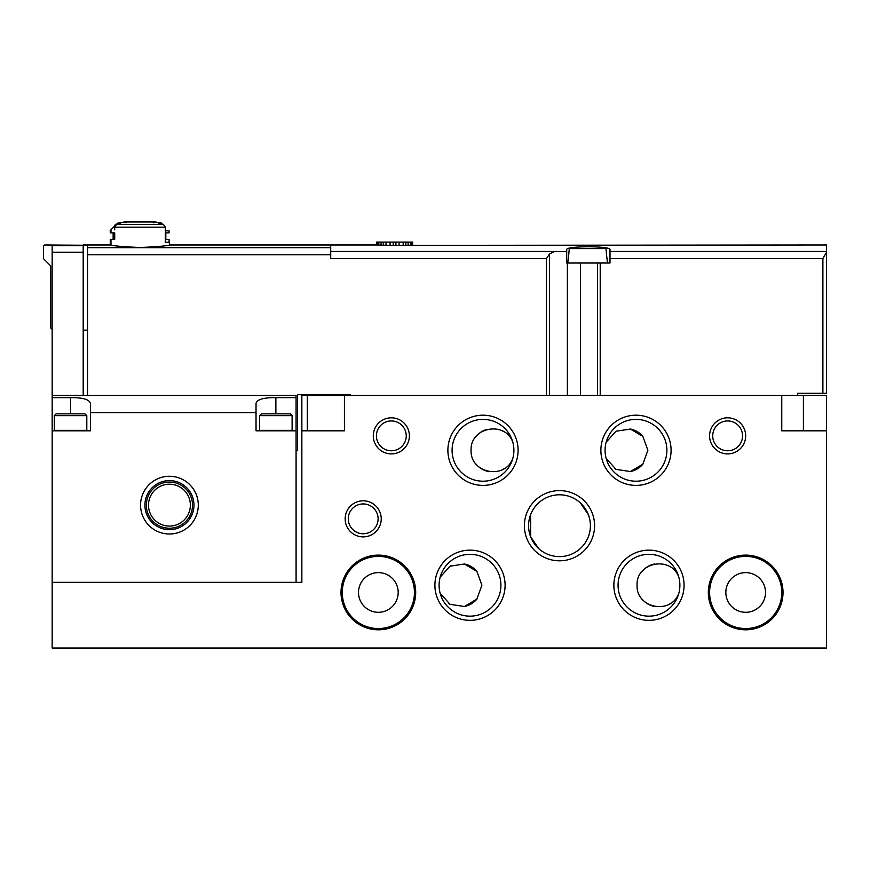 <?xml version="1.0" encoding="UTF-8"?>
<svg xmlns="http://www.w3.org/2000/svg" width="870" height="870" viewBox="0 0 870 870"><rect width="100%" height="100%" fill="white"/><g stroke="black" fill="none" stroke-linecap="round" stroke-linejoin="round"><path stroke-width="1.3" d="M378.113 518.846A14.92 14.92 0 0 0 355.732 505.938A14.92 14.92 0 0 0 355.732 531.766A14.92 14.92 0 0 0 378.113 518.846M406.257 435.859A14.92 14.92 0 0 0 383.877 422.94A14.92 14.92 0 0 0 383.877 448.779A14.92 14.92 0 0 0 406.257 435.859M440.155 577.212L450.018 566.174L464.439 563.999L476.89 571.383L481.904 585.238L476.869 599.125L464.406 606.488L450.007 604.313L440.155 593.275M476.88 571.372A21.652 21.652 0 0 0 464.428 563.999M450.867 565.739A21.652 21.652 0 0 0 450.007 566.174M448.746 603.573A21.652 21.652 0 0 0 450.007 604.313M464.417 606.488A21.652 21.652 0 0 0 476.88 599.115M654.544 563.999A21.652 21.652 0 0 0 642.093 571.372M642.093 599.115A21.652 21.652 0 0 0 654.555 606.488M668.965 604.313A21.652 21.652 0 0 0 670.226 603.573M678.817 577.212C671.085 555.31 636.014 562.183 637.068 585.216C636.014 608.315 671.085 615.188 678.817 593.275M742.545 435.859A14.92 14.92 0 0 0 720.175 422.94A14.92 14.92 0 0 0 720.175 448.779A14.92 14.92 0 0 0 742.545 435.859M712.715 435.859C713.498 441.71 713.498 441.71 712.715 435.859M528.579 525.708A30.907 30.907 0 0 1 574.939 498.934A30.907 30.907 0 0 1 574.939 552.472A30.907 30.907 0 0 1 528.579 525.708M538.573 548.47L530.624 536.757L530.624 514.659M580.399 502.947L588.348 514.659M606.14 442.254L615.993 431.215L630.424 429.051L642.865 436.435L647.889 450.29L642.854 464.178L630.391 471.54L615.993 469.365L606.14 458.327M301.857 582.356L52.156 582.356L52.156 648.03L826.5 648.03L826.5 395.448L301.857 395.448L301.857 582.356M381.234 518.846A18.042 18.042 0 0 0 354.177 503.23A18.042 18.042 0 0 0 354.177 534.474A18.042 18.042 0 0 0 381.234 518.846M415.697 592.459A37.345 37.345 0 0 0 359.68 560.117A37.345 37.345 0 0 0 359.68 624.801A37.345 37.345 0 0 0 415.697 592.459M783.022 592.459A37.345 37.345 0 0 0 727.005 560.117A37.345 37.345 0 0 0 727.005 624.801A37.345 37.345 0 0 0 783.022 592.459M409.378 435.859A18.042 18.042 0 0 0 382.321 420.232A18.042 18.042 0 0 0 382.321 451.486A18.042 18.042 0 0 0 409.378 435.859M745.677 435.859A18.042 18.042 0 0 0 718.609 420.232A18.042 18.042 0 0 0 718.609 451.486A18.042 18.042 0 0 0 745.677 435.859M447.887 450.29A35.105 35.105 0 0 1 500.544 419.895A35.105 35.105 0 0 1 500.544 480.697A35.105 35.105 0 0 1 447.887 450.29M434.902 585.238A35.105 35.105 0 0 1 487.548 554.842A35.105 35.105 0 0 1 487.548 615.645A35.105 35.105 0 0 1 434.902 585.238M613.872 585.238A35.105 35.105 0 0 1 666.518 554.842A35.105 35.105 0 0 1 666.518 615.645A35.105 35.105 0 0 1 613.872 585.238M600.876 450.29A35.105 35.105 0 0 1 653.533 419.895A35.105 35.105 0 0 1 653.533 480.697A35.105 35.105 0 0 1 600.876 450.29M524.382 525.708A35.105 35.105 0 0 1 577.038 495.313A35.105 35.105 0 0 1 577.038 556.104A35.105 35.105 0 0 1 524.382 525.708M301.857 430.813L344.433 430.813L344.433 395.448M781.76 395.448L781.76 430.813L826.5 430.813M307.317 430.813L307.317 395.448M605.074 450.29A30.907 30.907 0 0 1 651.434 423.527A30.907 30.907 0 0 1 651.434 477.064A30.907 30.907 0 0 1 605.074 450.29M618.059 585.238A30.907 30.907 0 0 1 664.43 558.475A30.907 30.907 0 0 1 664.43 612.012A30.907 30.907 0 0 1 618.059 585.238M439.089 585.238A30.907 30.907 0 0 1 485.46 558.475A30.907 30.907 0 0 1 485.46 612.012A30.907 30.907 0 0 1 439.089 585.238M452.085 450.29A30.907 30.907 0 0 1 498.445 423.527A30.907 30.907 0 0 1 498.445 477.064A30.907 30.907 0 0 1 452.085 450.29M512.832 442.254C505.111 420.362 470.028 427.235 471.083 450.268C470.028 473.367 505.1 480.24 512.832 458.327M765.524 592.459A19.847 19.847 0 0 0 735.748 575.277A19.847 19.847 0 0 0 735.748 609.642A19.847 19.847 0 0 0 765.524 592.459M781.76 592.459A36.083 36.083 0 0 0 727.635 561.215A36.083 36.083 0 0 0 727.635 623.714A36.083 36.083 0 0 0 781.76 592.459M398.199 592.459A19.847 19.847 0 0 0 368.423 575.277A19.847 19.847 0 0 0 368.423 609.642A19.847 19.847 0 0 0 398.199 592.459M414.435 592.459A36.083 36.083 0 0 0 360.31 561.215A36.083 36.083 0 0 0 360.31 623.714A36.083 36.083 0 0 0 414.435 592.459M642.854 436.414A21.652 21.652 0 0 0 630.413 429.051M614.72 468.625A21.652 21.652 0 0 0 615.993 469.365M630.402 471.54A21.652 21.652 0 0 0 642.865 464.167M502.98 431.226A21.652 21.652 0 0 0 502.131 430.791M487.08 429.399A21.652 21.652 0 0 0 476.118 436.414M476.107 464.167A21.652 21.652 0 0 0 488.57 471.54M502.98 469.365A21.652 21.652 0 0 0 504.252 468.625M52.156 329.415L50.721 327.968L50.721 265.905L43.5 258.694L43.5 246.427A1.446 1.446 0 0 1 44.946 244.981L87.522 245.275L87.522 395.458L83.194 395.458L296.083 395.458L296.083 397.633L275.877 397.633C263.588 397.525 256.965 399.45 256.03 403.43L256.03 412.619L90.404 412.619L90.404 403.43C89.479 399.46 82.867 397.525 70.557 397.633L52.156 397.633L52.156 430.813L90.404 430.813L90.404 412.619M83.194 252.202L52.156 252.202L52.156 245.634L83.194 245.634L83.194 395.458L52.156 395.448L52.156 397.633M256.03 412.619L256.03 430.813L296.083 430.813L296.083 582.356L52.156 582.356L52.156 430.813M296.083 397.633L296.083 430.813M52.156 252.202L52.156 395.448L83.194 395.448M198.295 505.144A28.862 28.862 0 0 0 155.001 480.142A28.862 28.862 0 0 0 155.001 530.135A28.862 28.862 0 0 0 198.295 505.144M193.966 505.144A24.534 24.534 0 0 0 157.166 483.894A24.534 24.534 0 0 0 157.166 526.383A24.534 24.534 0 0 0 193.966 505.144M192.52 505.144A23.098 23.098 0 0 0 157.883 485.145A23.098 23.098 0 0 0 157.883 525.143A23.098 23.098 0 0 0 192.52 505.144M190.356 505.144A20.923 20.923 0 0 0 158.971 487.015A20.923 20.923 0 0 0 158.971 523.261A20.923 20.923 0 0 0 190.356 505.144M86.804 415.653L84.999 413.848L56.126 413.848L54.321 415.653L54.321 430.356L86.804 430.356L86.804 415.653L54.321 415.653M292.113 415.653L290.308 413.848L261.446 413.848L259.641 415.653L259.641 430.356L292.113 430.356L292.113 415.653L259.641 415.653M87.522 254.779L330.72 254.779L330.72 258.553L546.512 258.553L549.492 254.062L554.418 251.474L566.707 251.55L566.707 263.023L597.483 263.023L597.483 395.448M566.707 251.55L566.707 249.625C565.282 245.84 611.393 245.829 610 249.625L610 263.023L597.483 263.023M610 258.553L822.889 258.553L826.5 252.311L826.5 244.981L390.075 245.373L376.547 244.981L376.547 242.099L376.993 245.003M110.979 230.474L110.251 230.474L110.251 232.855L114.709 232.855L114.709 239.348L110.979 239.348L110.979 244.981C112.719 245.862 122.463 246.71 140.2 247.515C157.948 246.71 167.692 245.862 169.433 244.981L376.547 244.981M158.351 223.035C162.19 223.003 162.19 223.003 158.351 223.035A108.25 93.742 90 0 1 163.451 224.384L116.591 224.384L114.709 227.179L114.709 229.843C109.805 229.724 109.805 229.724 114.709 229.843C109.805 229.724 109.805 229.724 114.709 229.843M330.72 254.779L330.72 244.981L169.433 244.981L169.433 242.306L165.333 242.306L165.333 227.179L163.451 224.384A108.25 93.742 -90 0 0 162.277 224.047L161.396 223.198M116.591 224.384A108.25 93.742 -90 0 1 120.321 223.362C116.362 223.405 116.362 223.405 120.321 223.362C116.362 223.405 116.362 223.405 120.321 223.362M110.979 239.348L110.251 239.348L110.251 244.981L83.194 244.981L110.99 244.981M118.255 223.198L116.471 224.264A108.25 93.742 -90 0 0 116.047 224.384A2.882 2.501 -90 0 0 114.242 226.483L110.251 230.474M826.5 252.311L826.5 393.283L797.638 393.283L797.638 395.448M350.208 395.448L350.208 394.73L297.529 394.73L297.529 450.649L296.083 450.649M87.522 330.132L83.194 330.132M43.5 258.694L43.5 246.427M165.333 239.348L169.074 239.348L169.074 242.306M165.333 232.855L169.074 232.855L169.074 230.833L165.333 230.833M376.993 242.099L393.229 242.099L393.229 245.383M393.229 242.099L395.937 242.099L395.937 245.383M395.937 242.099L412.63 242.099L412.63 244.981M377.895 242.099L377.895 245.057M378.798 242.099L378.798 245.09M381.06 242.099L381.06 245.177M383.311 242.099L383.311 245.231M386.019 242.099L386.019 245.307M390.075 242.099L390.075 245.373M399.102 242.099L399.102 245.373M403.158 242.099L403.158 245.307M405.866 242.099L405.866 245.231M408.117 242.099L408.117 245.177M410.368 242.099L410.368 245.09M411.271 242.099L411.271 245.057M412.173 242.099L412.173 245.003M605.988 248.592L606.499 254.366L605.988 248.592L569.274 248.592L568.762 254.366L569.274 248.592M568.762 254.366L567.784 263.023M606.499 254.366L607.477 263.023M803.401 430.813L803.401 395.448M70.557 397.633L70.557 413.848M275.877 397.633L275.877 413.848M330.72 251.474L554.418 251.474M566 251.474L566.707 251.474M610 251.474L826.5 251.474M165.333 227.179L114.709 227.179M162.277 224.047L161.244 223.014A108.25 108.25 0 0 0 155.099 221.98L124.584 221.98A108.25 108.25 0 0 0 117.526 223.198M87.522 247.667L330.72 247.667M567.381 263.023L567.381 395.448M580.453 263.023L580.453 395.448M822.889 258.553L822.889 393.283M549.492 254.062L549.492 395.448M546.512 258.553L546.512 395.448M600.213 263.023L600.213 395.448M115.155 225.58L111.001 229.724L110.979 232.855M126.128 222.698L125.313 221.98A108.25 108.25 0 0 0 117.341 223.394L116.167 224.569M125.41 222.698L124.584 221.98M153.555 222.698L154.273 221.97M154.273 222.698L155.001 221.97L125.41 221.97L155.099 221.98M165.822 239.348L165.822 232.855M113.144 232.855L113.144 239.348"/></g></svg>
